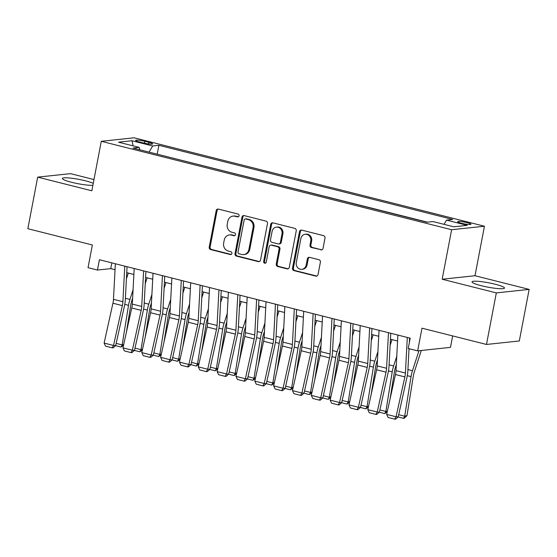 <?xml version="1.0" encoding="UTF-8"?>
<svg xmlns="http://www.w3.org/2000/svg" width="557" height="557" viewBox="0 0 557 557"><rect width="100%" height="100%" fill="white"/><g stroke="black" fill="none" stroke-linecap="round" stroke-linejoin="round"><path stroke-width="0.84" d="M239.085 215.803A1.455 1.323 -96.1 0 0 238.062 214.055L218.421 209.098A2.082 1.887 -96.1 0 0 216.186 210.657L209.23 247.099A2.082 1.887 -96.1 0 0 210.692 249.592L230.34 254.549A1.455 1.323 -96.1 0 0 231.9 253.456A1.455 1.323 -96.1 0 0 230.877 251.715L228.335 251.075A6.656 6.036 -96.1 0 1 223.656 243.103L224.234 240.06A6.656 6.036 -96.1 0 1 229.449 234.936A6.656 6.036 -96.1 0 1 231.385 235.075L233.933 235.722A1.455 1.323 -96.1 0 0 235.493 234.629A1.455 1.323 -96.1 0 0 234.469 232.882L231.928 232.241A6.656 6.036 -96.1 0 1 227.249 224.269L227.827 221.233A6.656 6.036 -96.1 0 1 233.042 216.109A6.656 6.036 -96.1 0 1 234.977 216.248L237.519 216.889A1.455 1.323 -96.1 0 0 239.085 215.803M495.173 284.23A16.529 2.207 10.8 0 0 472.016 281.87A16.529 2.207 10.8 0 0 481.332 285.706A16.529 2.207 10.8 0 0 504.489 288.066A16.529 2.207 10.8 0 0 495.173 284.23M93.263 183.35A16.529 2.207 10.8 0 0 85.499 180.83A16.529 2.207 10.8 0 0 62.349 178.47A16.529 2.207 10.8 0 0 71.665 182.306A16.529 2.207 10.8 0 0 92.887 185.307M467.156 222.661A6.781 0.905 10.8 0 0 457.659 221.693A6.781 0.905 10.8 0 0 461.481 223.266A6.781 0.905 10.8 0 0 470.978 224.234A6.781 0.905 10.8 0 0 467.156 222.661M320.804 249.898A2.082 1.887 -96.1 0 0 323.039 248.345L324.989 238.118A2.082 1.887 -96.1 0 0 323.526 235.625L301.706 230.118A2.082 1.887 -96.1 0 0 299.471 231.677L292.522 268.119A2.082 1.887 -96.1 0 0 293.985 270.611L315.798 276.119A2.082 1.887 -96.1 0 0 318.033 274.559L320.393 262.208A2.082 1.887 -96.1 0 0 318.931 259.722L309.595 257.362A2.082 1.887 -96.1 0 0 307.36 258.921L306.19 265.048A5.563 5.048 -96.1 0 1 301.831 269.33A5.563 5.048 -96.1 0 1 296.296 262.549L300.871 238.556A5.563 5.048 -96.1 0 1 305.229 234.274A5.563 5.048 -96.1 0 1 310.764 241.056L310.005 245.052A2.082 1.887 -96.1 0 0 311.467 247.545L321.688 249.808A2.082 1.887 -96.1 0 0 321.849 249.835M93.98 179.563L70.509 173.638L37.688 177.133L27.85 228.704L92.365 244.983L88.034 267.673L97.454 270.048L99.418 259.736L410.203 338.176L408.232 348.494L417.653 350.868L450.474 347.373L452.66 335.92M496.329 292.898L529.15 289.396L474.996 275.729L442.174 279.231L496.329 292.898L486.491 344.463L421.983 328.177L417.653 350.868M442.174 279.231L451.623 229.728L101.283 141.297L134.105 137.802L484.444 226.226L451.623 229.728M37.688 177.133L91.835 190.8L101.283 141.297M267.485 223.608A2.082 1.887 -96.1 0 0 266.023 221.115L244.21 215.608A2.082 1.887 -96.1 0 0 241.975 217.167L235.026 253.609A2.082 1.887 -96.1 0 0 236.488 256.102L258.302 261.609A2.082 1.887 -96.1 0 0 260.537 260.049L267.485 223.608M272.958 222.863L294.778 228.37A2.082 1.887 -96.1 0 1 296.24 230.863L289.285 267.304A2.082 1.887 -96.1 0 1 287.05 268.864L277.713 266.504A2.082 1.887 -96.1 0 1 276.251 264.018L279.071 249.237A2.082 1.887 -96.1 0 0 277.609 246.744L271.412 245.177A2.082 1.887 -96.1 0 0 269.177 246.737L266.246 262.124A1.455 1.323 -96.1 0 1 265.104 263.245A1.455 1.323 -96.1 0 1 263.656 261.47L270.723 224.422A2.082 1.887 -96.1 0 1 272.958 222.863M529.15 289.396L519.312 340.968L486.491 344.463M139.292 141.917L143.434 142.961A6.566 0.877 10.8 0 0 152.639 143.901A6.566 0.877 10.8 0 0 148.935 142.376L144.792 141.325A6.566 0.877 10.8 0 0 135.595 140.392A6.566 0.877 10.8 0 0 139.292 141.917M444.02 224.339L446.519 220.126L452.73 219.465L158.898 145.3L152.688 145.962L149.039 152.11M446.519 220.126L467.239 225.355L453.753 226.796L433.033 221.561L426.829 222.222L132.998 148.065L139.201 147.403L118.488 142.174L131.967 140.733L152.688 145.962M427.435 222.159L156.635 154.031M474.996 275.729L484.444 226.226M97.454 270.048L110.759 268.634L115.041 269.713M126.745 272.665L133.875 274.469M145.579 277.421L152.715 279.224M164.419 282.176L171.549 283.973M183.253 286.932L190.383 288.728M202.087 291.687L209.216 293.483M220.92 296.435L228.057 298.239M239.761 301.191L246.89 302.994M258.594 305.946L265.724 307.749M277.428 310.702L284.557 312.498M296.261 315.457L303.398 317.253M315.102 320.205L322.231 322.009M333.935 324.961L341.065 326.764M352.769 329.716L359.899 331.519M371.603 334.472L378.739 336.268M390.443 339.227L397.573 341.023M111.853 262.876L110.759 268.634M157.248 153.962L158.898 145.3M139.8 149.777L139.201 147.403M133.144 145.871L131.967 140.733M238.382 216.791L235.869 216.158A6.656 6.036 -96.1 0 0 233.926 216.019L233.042 216.109M229.449 234.936L230.333 234.845A6.656 6.036 -96.1 0 1 232.276 234.984L234.789 235.618M218.26 209.063A2.082 1.887 -96.1 0 0 217.07 210.56L210.121 247.002A2.082 1.887 -96.1 0 0 211.583 249.494L231.197 254.445M244.05 215.573A2.082 1.887 -96.1 0 0 242.859 217.07L235.91 253.512A2.082 1.887 -96.1 0 0 237.373 256.004L259.186 261.512A2.082 1.887 -96.1 0 0 259.346 261.546M245.7 218.957A1.455 1.323 -96.1 0 0 244.14 220.043L238.034 252.036A1.455 1.323 -96.1 0 0 239.057 253.776L241.738 254.458A6.656 6.036 -96.1 0 0 243.681 254.598A6.656 6.036 -96.1 0 0 248.895 249.473L253.066 227.604A6.656 6.036 -96.1 0 0 248.38 219.632L245.7 218.957L246.591 218.859A1.455 1.323 -96.1 0 0 246.166 218.831L245.275 218.922M243.681 254.598L244.572 254.5A6.656 6.036 -96.1 0 0 249.78 249.376L248.895 249.473M246.591 218.859L249.271 219.535A6.656 6.036 -96.1 0 1 253.95 227.507L249.78 249.376M270.806 245.136L271.698 245.045A2.082 1.887 -96.1 0 1 272.303 245.087L278.493 246.647A2.082 1.887 -96.1 0 1 279.955 249.139L277.135 263.921A2.082 1.887 -96.1 0 0 278.604 266.413L287.941 268.766A2.082 1.887 -96.1 0 0 288.094 268.801M272.805 222.835A2.082 1.887 -96.1 0 0 271.614 224.325L264.54 261.379A1.455 1.323 -96.1 0 0 265.536 263.113M281.995 233.898A5.563 5.048 -96.1 0 0 276.46 227.117A5.563 5.048 -96.1 0 0 272.108 231.399L270.493 239.858A2.082 1.887 -96.1 0 0 271.955 242.344L278.152 243.91A2.082 1.887 -96.1 0 0 280.387 242.351L281.995 233.898L282.886 233.801A5.563 5.048 -96.1 0 0 277.351 227.026L276.46 227.117M278.758 243.952L279.642 243.862A2.082 1.887 -96.1 0 0 281.271 242.26L280.387 242.351M282.886 233.801L281.271 242.26M305.229 234.274L306.12 234.177A5.563 5.048 -96.1 0 1 311.655 240.958L310.89 244.955A2.082 1.887 -96.1 0 0 312.352 247.447L321.688 249.808M301.831 269.33L302.723 269.233A5.563 5.048 -96.1 0 0 307.074 264.951L306.19 265.048M309.434 257.334A2.082 1.887 -96.1 0 0 308.244 258.824L307.074 264.951M301.553 230.09A2.082 1.887 -96.1 0 0 300.362 231.587L293.407 268.028A2.082 1.887 -96.1 0 0 294.869 270.521L316.689 276.021A2.082 1.887 -96.1 0 0 316.842 276.056M126.418 278.869L128.305 273.062M116.162 343.391L122.171 344.908L128.514 305.306A15.888 6.343 -75.8 0 1 129.941 299.415L133.067 289.772M123.536 345.215L121.015 347.032L122.171 344.908L123.689 344.505M132.629 298.058L131.744 300.773A10.597 4.233 104.2 0 0 130.798 304.7L126.355 332.466M121.015 347.032L115.598 345.667M124.775 266.135L122.895 301.713A10.597 4.233 -75.8 0 1 122.352 305.605L113.537 345.465L115.675 345.605L124.49 305.737A15.888 6.343 104.2 0 0 125.304 299.91L127.059 266.712M115.355 263.76L113.475 299.339A10.597 4.233 -75.8 0 1 112.932 303.224L104.117 343.091L113.537 345.465L112.173 347.833L105.579 346.169L104.117 343.091M115.675 345.605L113.029 347.888L112.173 347.833M145.252 283.624L147.139 277.818M134.996 348.146L141.012 349.664L147.354 310.061A15.888 6.343 -75.8 0 1 148.775 304.171L151.901 294.528M142.369 349.963L139.856 351.787L141.012 349.664L142.522 349.26M151.462 302.806L150.585 305.528A10.597 4.233 104.2 0 0 149.638 309.455L145.189 337.215M139.856 351.787L134.432 350.423M164.085 288.38L165.972 282.566M153.836 352.901L159.845 354.419L166.188 314.816A15.888 6.343 -75.8 0 1 167.608 308.919L170.741 299.283M161.203 354.718L158.689 356.543L159.845 354.419L161.363 354.015M170.303 307.561L169.419 310.277A10.597 4.233 104.2 0 0 168.472 314.211L164.023 341.97M158.689 356.543L153.272 355.178M182.926 293.135L184.813 287.321M172.67 357.657L178.679 359.168L185.021 319.572A15.888 6.343 -75.8 0 1 186.442 313.675L189.575 304.038M180.036 359.474L177.523 361.298L178.679 359.168L180.196 358.764M189.136 312.317L188.252 315.032A10.597 4.233 104.2 0 0 187.305 318.966L182.856 346.726M177.523 361.298L172.106 359.926M201.759 297.884L203.646 292.077M191.504 362.405L197.512 363.923L203.855 324.327A15.888 6.343 -75.8 0 1 205.282 318.43L208.409 308.794M198.877 364.229L196.363 366.053L197.512 363.923L199.03 363.519M207.97 317.072L207.086 319.788A10.597 4.233 104.2 0 0 206.139 323.714L201.697 351.481M196.363 366.053L190.94 364.682M143.609 270.89L141.729 306.468A10.597 4.233 -75.8 0 1 141.186 310.353L132.371 350.221L134.509 350.353L143.323 310.493A15.888 6.343 104.2 0 0 144.138 304.665L145.899 271.468M134.195 268.516L132.308 304.094A10.597 4.233 -75.8 0 1 131.765 307.979L122.951 347.84L132.371 350.221L131.006 352.588L124.413 350.924L122.951 347.84M134.509 350.353L131.863 352.644L131.006 352.588M162.442 275.645L160.562 311.224A10.597 4.233 -75.8 0 1 160.019 315.109L151.205 354.976L153.349 355.108L162.164 315.248A15.888 6.343 104.2 0 0 162.978 309.413L164.733 276.223M153.029 273.271L151.142 308.85A10.597 4.233 -75.8 0 1 150.599 312.735L141.784 352.595L151.205 354.976L149.84 357.343L143.246 355.679L141.784 352.595M153.349 355.108L150.696 357.392L149.84 357.343M181.283 280.401L179.396 315.979A10.597 4.233 -75.8 0 1 178.853 319.864L170.038 359.725L172.183 359.864L180.997 320.003A15.888 6.343 104.2 0 0 181.812 314.169L183.566 280.979M171.862 278.02L169.982 313.598A10.597 4.233 -75.8 0 1 169.439 317.49L160.625 357.35L170.038 359.725L168.674 362.092L162.087 360.428L160.625 357.35M172.183 359.864L169.53 362.147L168.674 362.092M200.116 285.156L198.236 320.735A10.597 4.233 -75.8 0 1 197.693 324.62L188.879 364.48L191.016 364.619L199.831 324.752A15.888 6.343 104.2 0 0 200.645 318.924L202.4 285.727M190.696 282.775L188.816 318.353A10.597 4.233 -75.8 0 1 188.273 322.238L179.458 362.106L188.879 364.48L187.514 366.847L180.921 365.183L179.458 362.106M191.016 364.619L188.37 366.903L187.514 366.847M220.593 302.639L222.48 296.832M210.337 367.16L216.353 368.678L222.696 329.083A15.888 6.343 -75.8 0 1 224.116 323.185L227.242 313.542M217.71 368.985L215.197 370.809L216.353 368.678L217.864 368.274M226.803 321.828L225.926 324.543A10.597 4.233 104.2 0 0 224.979 328.47L220.53 356.236M215.197 370.809L209.773 369.437M218.95 289.905L217.07 325.483A10.597 4.233 -75.8 0 1 216.527 329.375L207.712 369.235L209.85 369.375L218.664 329.507A15.888 6.343 104.2 0 0 219.479 323.68L221.24 290.482M209.536 287.53L207.65 323.109A10.597 4.233 -75.8 0 1 207.107 326.994L198.292 366.861L207.712 369.235L206.348 371.603L199.754 369.939L198.292 366.861M209.85 369.375L207.204 371.658L206.348 371.603M239.433 307.394L241.313 301.588M229.178 371.916L235.186 373.434L241.529 333.831A15.888 6.343 -75.8 0 1 242.949 327.941L246.083 318.298M236.544 373.733L234.031 375.557L235.186 373.434L236.704 373.03M245.644 326.576L244.76 329.298A10.597 4.233 104.2 0 0 243.813 333.225L239.364 360.992M234.031 375.557L228.614 374.193M237.79 294.66L235.903 330.238A10.597 4.233 -75.8 0 1 235.36 334.123L226.546 373.991L228.69 374.123L237.505 334.263A15.888 6.343 104.2 0 0 238.319 328.435L240.074 295.238M228.37 292.286L226.49 327.864A10.597 4.233 -75.8 0 1 225.947 331.749L217.126 371.61L226.546 373.991L225.181 376.358L218.588 374.694L217.126 371.61M228.69 374.123L226.038 376.414L225.181 376.358M258.267 312.15L260.154 306.336M248.011 376.671L254.02 378.189L260.363 338.586A15.888 6.343 -75.8 0 1 261.783 332.696L264.916 323.053M255.385 378.488L252.864 380.313L254.02 378.189L255.538 377.785M264.478 331.331L263.593 334.047A10.597 4.233 104.2 0 0 262.646 337.981L258.197 365.74M252.864 380.313L247.447 378.948M256.624 299.415L254.737 334.994A10.597 4.233 -75.8 0 1 254.194 338.879L245.379 378.746L247.524 378.878L256.338 339.018A15.888 6.343 104.2 0 0 257.153 333.183L258.908 299.993M247.204 297.041L245.324 332.62A10.597 4.233 -75.8 0 1 244.781 336.505L235.966 376.365L245.379 378.746L244.015 381.113L237.428 379.449L235.966 376.365M247.524 378.878L244.871 381.162L244.015 381.113M277.101 316.905L278.987 311.091M266.845 381.427L272.853 382.944L279.196 343.342A15.888 6.343 -75.8 0 1 280.624 337.445L283.75 327.808M274.218 383.244L271.705 385.068L272.853 382.944L274.371 382.541M283.311 336.087L282.434 338.802A10.597 4.233 104.2 0 0 281.48 342.736L277.038 370.496M271.705 385.068L266.281 383.696M275.457 304.171L273.578 339.749A10.597 4.233 -75.8 0 1 273.034 343.634L264.22 383.494L266.357 383.634L275.172 343.773A15.888 6.343 104.2 0 0 275.987 337.939L277.741 304.749M266.037 301.79L264.157 337.368A10.597 4.233 -75.8 0 1 263.614 341.26L254.8 381.12L264.22 383.494L262.855 385.862L256.262 384.198L254.8 381.12M266.357 383.634L263.712 385.917L262.855 385.862M295.934 321.654L297.821 315.847M285.685 386.175L291.694 387.693L298.037 348.097A15.888 6.343 -75.8 0 1 299.457 342.2L302.583 332.564M293.052 387.999L290.538 389.823L291.694 387.693L293.205 387.289M302.145 340.842L301.267 343.558A10.597 4.233 104.2 0 0 300.32 347.484L295.871 375.251M290.538 389.823L285.114 388.452M314.775 326.409L316.655 320.602M304.519 390.93L310.528 392.448L316.87 352.853A15.888 6.343 -75.8 0 1 318.291 346.955L321.424 337.312M311.885 392.755L309.372 394.579L310.528 392.448L312.045 392.044M320.985 345.598L320.101 348.313A10.597 4.233 104.2 0 0 319.154 352.24L314.705 380.006M309.372 394.579L303.955 393.207M333.608 331.164L335.495 325.358M323.352 395.686L329.361 397.204L335.704 357.601A15.888 6.343 -75.8 0 1 337.124 351.711L340.257 342.068M330.726 397.503L328.205 399.327L329.361 397.204L330.879 396.8M339.819 350.346L338.935 353.068A10.597 4.233 104.2 0 0 337.988 356.995L333.539 384.762M328.205 399.327L322.788 397.963M352.442 335.92L354.329 330.113M342.186 400.441L348.195 401.959L354.544 362.356A15.888 6.343 -75.8 0 1 355.965 356.466L359.091 346.823M349.559 402.258L347.046 404.083L348.195 401.959L349.712 401.555M358.652 355.101L357.775 357.817A10.597 4.233 104.2 0 0 356.821 361.751L352.379 389.51M347.046 404.083L341.622 402.718M371.275 340.675L373.162 334.861M361.027 405.197L367.035 406.714L373.378 367.112A15.888 6.343 -75.8 0 1 374.798 361.214L377.924 351.578M368.393 407.014L365.879 408.838L367.035 406.714L368.553 406.311M377.486 359.857L376.609 362.572A10.597 4.233 104.2 0 0 375.662 366.506L371.213 394.265M365.879 408.838L360.456 407.473M390.116 345.431L391.996 339.617M379.86 409.952L385.869 411.463L392.212 371.867A15.888 6.343 -75.8 0 1 393.632 365.97L396.765 356.334M387.226 411.769L384.713 413.593L385.869 411.463L387.387 411.059M396.326 364.612L395.442 367.328A10.597 4.233 104.2 0 0 394.495 371.261L390.046 399.021M384.713 413.593L379.296 412.222M408.949 350.179L409.402 348.786M398.694 414.7L404.702 416.218L411.045 376.623A15.888 6.343 -75.8 0 1 412.472 370.725L418.961 350.729M403.547 418.349L404.702 416.218L406.986 415.613L404.466 418.105L403.547 418.349L398.13 416.977M421.287 350.478L414.276 372.083A10.597 4.233 104.2 0 0 413.329 376.01L406.986 415.613M294.291 308.926L292.411 344.505A10.597 4.233 -75.8 0 1 291.868 348.39L283.053 388.25L285.191 388.389L294.005 348.522A15.888 6.343 104.2 0 0 294.82 342.694L296.582 309.497M284.878 306.545L282.991 342.123A10.597 4.233 -75.8 0 1 282.448 346.008L273.633 385.876L283.053 388.25L281.689 390.617L275.095 388.953L273.633 385.876M285.191 388.389L282.545 390.673L281.689 390.617M313.131 313.675L311.245 349.253A10.597 4.233 -75.8 0 1 310.702 353.145L301.887 393.005L304.031 393.145L312.846 353.277A15.888 6.343 104.2 0 0 313.661 347.45L315.415 314.252M303.711 311.3L301.831 346.879A10.597 4.233 -75.8 0 1 301.288 350.764L292.467 390.631L301.887 393.005L300.522 395.373L293.929 393.708L292.467 390.631M304.031 393.145L301.379 395.428L300.522 395.373M331.965 318.43L330.078 354.008A10.597 4.233 -75.8 0 1 329.535 357.893L320.721 397.761L322.865 397.893L331.68 358.033A15.888 6.343 104.2 0 0 332.494 352.205L334.249 319.008M322.545 316.056L320.665 351.634A10.597 4.233 -75.8 0 1 320.122 355.519L311.307 395.379L320.721 397.761L319.363 400.128L312.769 398.464L311.307 395.379M322.865 397.893L320.219 400.184L319.363 400.128M350.799 323.185L348.919 358.764A10.597 4.233 -75.8 0 1 348.376 362.649L339.561 402.516L341.699 402.648L350.513 362.788A15.888 6.343 104.2 0 0 351.328 356.953L353.082 323.763M341.378 320.811L339.498 356.389A10.597 4.233 -75.8 0 1 338.955 360.275L330.141 400.135L339.561 402.516L338.196 404.883L331.603 403.219L330.141 400.135M341.699 402.648L339.053 404.939L338.196 404.883M369.632 327.941L367.752 363.519A10.597 4.233 -75.8 0 1 367.209 367.404L358.395 407.264L360.532 407.404L369.347 367.543A15.888 6.343 104.2 0 0 370.161 361.709L371.923 328.519M360.219 325.56L358.332 361.138A10.597 4.233 -75.8 0 1 357.789 365.03L348.974 404.89L358.395 407.264L357.03 409.639L350.437 407.975L348.974 404.89M360.532 407.404L357.886 409.687L357.03 409.639M388.473 332.696L386.586 368.274A10.597 4.233 -75.8 0 1 386.043 372.16L377.228 412.02L379.373 412.159L388.187 372.292A15.888 6.343 104.2 0 0 389.002 366.464L390.756 333.274M379.052 330.315L377.173 365.893A10.597 4.233 -75.8 0 1 376.629 369.778L367.815 409.646L377.228 412.02L375.864 414.387L369.27 412.723L367.815 409.646M379.373 412.159L376.72 414.443L375.864 414.387M407.306 337.445L405.419 373.023A10.597 4.233 -75.8 0 1 404.876 376.915L396.062 416.775L398.206 416.914L407.021 377.047A15.888 6.343 104.2 0 0 407.835 371.22L409.026 348.689M409.346 342.666L409.59 338.022M397.886 335.07L396.006 370.649A10.597 4.233 -75.8 0 1 395.463 374.534L386.649 414.401L396.062 416.775L394.704 419.143L388.111 417.478L386.649 414.401M398.206 416.914L395.561 419.198L394.704 419.143M144.437 143.198L144.792 141.325M148.635 143.95L148.935 142.376M235.869 216.158L234.977 216.248M234.762 235.632L233.933 235.722M232.276 234.984L231.385 235.075M231.169 254.458L230.34 254.549M211.583 249.494L210.692 249.592M210.121 247.002L209.23 247.099M217.07 210.56L216.186 210.657M238.354 216.798L237.519 216.889M259.186 261.512L258.302 261.609M237.373 256.004L236.488 256.102M235.91 253.512L235.026 253.609M242.859 217.07L241.975 217.167M253.95 227.507L253.066 227.604M249.271 219.535L248.38 219.632M287.941 268.766L287.05 268.864M278.604 266.413L277.713 266.504M277.135 263.921L276.251 264.018M279.955 249.139L279.071 249.237M278.493 246.647L277.609 246.744M272.303 245.087L271.412 245.177M264.54 261.379L263.656 261.47M271.614 224.325L270.723 224.422M312.352 247.447L311.467 247.545M310.89 244.955L310.005 245.052M311.655 240.958L310.764 241.056M308.244 258.824L307.36 258.921M316.689 276.021L315.798 276.119M294.869 270.521L293.985 270.611M293.407 268.028L292.522 268.119M300.362 231.587L299.471 231.677M124.768 304.366L128.514 305.306M125.395 298.267L129.941 299.415M122.895 301.713L113.475 299.339M122.352 305.605L112.932 303.224M143.602 309.114L147.354 310.061M144.228 303.022L148.775 304.171M162.442 313.87L166.188 314.816M163.062 307.777L167.608 308.919M181.276 318.625L185.021 319.572M181.895 312.526L186.442 313.675M200.109 323.38L203.855 324.327M200.736 317.281L205.282 318.43M141.729 306.468L132.308 304.094M141.186 310.353L131.765 307.979M160.562 311.224L151.142 308.85M160.019 315.109L150.599 312.735M179.396 315.979L169.982 313.598M178.853 319.864L169.439 317.49M198.236 320.735L188.816 318.353M197.693 324.62L188.273 322.238M218.943 328.136L222.696 329.083M219.569 322.037L224.116 323.185M217.07 325.483L207.65 323.109M216.527 329.375L207.107 326.994M237.783 332.884L241.529 333.831M238.403 326.792L242.949 327.941M235.903 330.238L226.49 327.864M235.36 334.123L225.947 331.749M256.617 337.639L260.363 338.586M257.237 331.547L261.783 332.696M254.737 334.994L245.324 332.62M254.194 338.879L244.781 336.505M275.45 342.395L279.196 343.342M276.077 336.296L280.624 337.445M273.578 339.749L264.157 337.368M273.034 343.634L263.614 341.26M294.284 347.15L298.037 348.097M294.911 341.051L299.457 342.2M313.125 351.906L316.87 352.853M313.744 345.806L318.291 346.955M331.958 356.661L335.704 357.601M332.578 350.562L337.124 351.711M350.792 361.409L354.544 362.356M351.418 355.317L355.965 356.466M369.625 366.165L373.378 367.112M370.252 360.073L374.798 361.214M388.466 370.92L392.212 371.867M389.085 364.821L393.632 365.97M407.299 375.676L411.045 376.623M407.919 369.576L412.472 370.725M292.411 344.505L282.991 342.123M291.868 348.39L282.448 346.008M311.245 349.253L301.831 346.879M310.702 353.145L301.288 350.764M330.078 354.008L320.665 351.634M329.535 357.893L320.122 355.519M348.919 358.764L339.498 356.389M348.376 362.649L338.955 360.275M367.752 363.519L358.332 361.138M367.209 367.404L357.789 365.03M386.586 368.274L377.173 365.893M386.043 372.16L376.629 369.778M405.419 373.023L396.006 370.649M404.876 376.915L395.463 374.534"/></g></svg>
